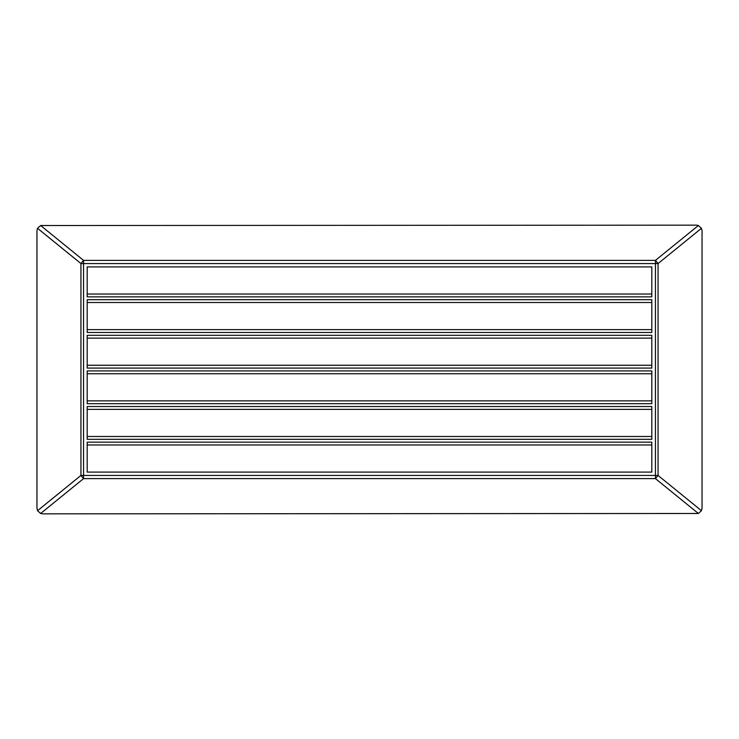 <?xml version="1.0" encoding="UTF-8"?>
<svg xmlns="http://www.w3.org/2000/svg" width="739" height="739" viewBox="0 0 739 739"><rect width="100%" height="100%" fill="white"/><g stroke="black" fill="none" stroke-linecap="round" stroke-linejoin="round"><path stroke-width="1.11" d="M651.816 439.308L651.816 406.533L87.184 406.533L87.184 439.308L651.816 439.308M651.816 472.092L651.816 442.144L87.184 442.144L87.184 472.092L651.816 472.092M651.816 436.481L87.184 436.481M651.816 409.36L87.184 409.36M651.816 444.97L87.184 444.97M651.816 403.697L651.816 370.913L87.184 370.913L87.184 403.697L651.816 403.697M651.816 400.871L87.184 400.871M651.816 373.749L87.184 373.749M651.816 368.087L651.816 335.303L87.184 335.303L87.184 368.087L651.816 368.087M651.816 338.129L87.184 338.129M651.816 365.251L87.184 365.251M651.816 332.467L651.816 299.692L87.184 299.692L87.184 332.467L651.816 332.467M651.816 329.64L87.184 329.64M651.816 302.519L87.184 302.519M651.816 296.856L651.816 266.908L87.184 266.908L87.184 296.856L651.816 296.856M651.816 294.03L87.184 294.03M701.459 510.695L702.05 508.183L702.05 230.817L701.459 228.305L658.061 263.564L658.061 475.436L701.459 510.695L698.364 513.485L42.613 513.845L40.636 513.485L37.541 510.695L80.939 475.436A14.152 2.041 50.9 0 0 83.553 478.623L40.636 513.485M701.459 228.305L698.364 225.515L696.387 225.155L40.636 225.515L37.541 228.305L36.95 230.817L36.95 508.183L37.541 510.695M40.636 225.515L83.553 260.377A14.152 2.041 129.1 0 0 80.939 263.564L37.541 228.305M698.364 513.485L655.447 478.623L655.447 475.436L658.061 475.436A14.152 2.041 129.1 0 1 655.447 478.623L83.553 478.623L83.553 475.436L80.939 475.436L80.939 263.564L83.553 263.564L83.553 260.377L655.447 260.377L655.447 263.564L83.553 263.564L83.553 475.436L655.447 475.436L655.447 263.564L658.061 263.564A14.152 2.041 -129.1 0 0 655.447 260.377L698.364 225.515"/></g></svg>
